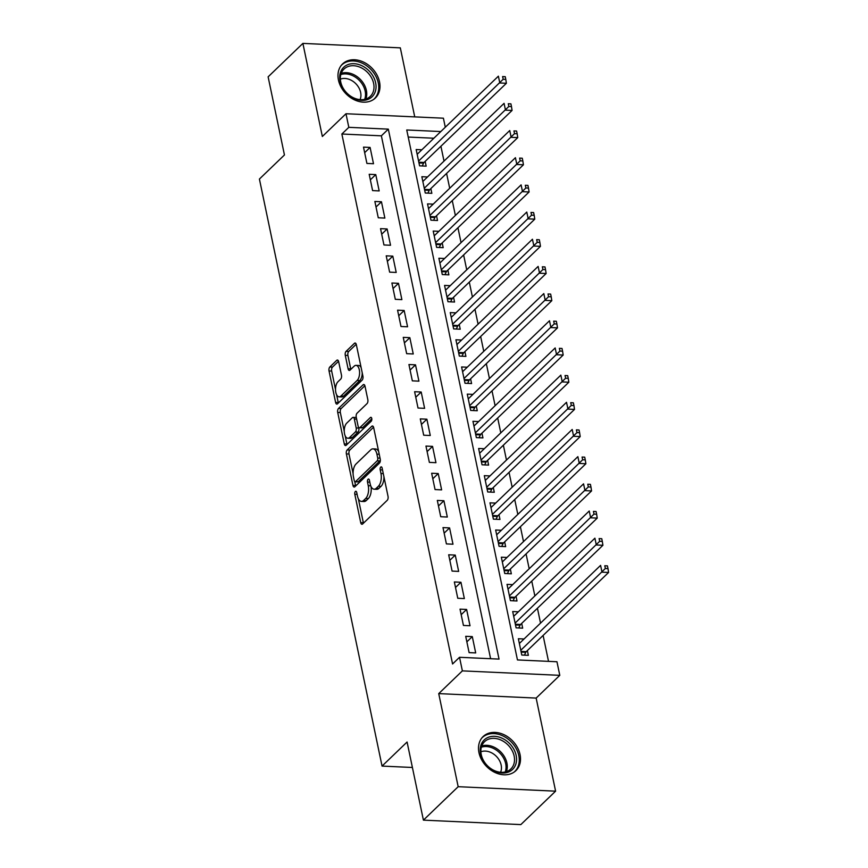 <?xml version="1.0" encoding="UTF-8"?>
<svg xmlns="http://www.w3.org/2000/svg" width="868" height="868" viewBox="0 0 868 868"><rect width="100%" height="100%" fill="white"/><g stroke="black" fill="none" stroke-linecap="round" stroke-linejoin="round"><path stroke-width="1.3" d="M355.37 491.472A2.083 1.031 -87.4 0 0 354.795 494.261L360.719 522.612A2.973 1.465 -87.4 0 0 361.945 524.261A2.973 1.465 -87.4 0 0 362.64 523.957L387.215 500.326A2.973 1.465 -87.4 0 0 388.029 496.344L382.104 468.004A2.083 1.031 -87.4 0 0 381.247 466.843A2.083 1.031 -87.4 0 0 380.759 467.06A2.083 1.031 -87.4 0 0 380.195 469.838L380.954 473.516A9.526 4.698 -87.4 0 1 378.372 486.254L376.321 488.217A9.526 4.698 -87.4 0 1 374.108 489.194A9.526 4.698 -87.4 0 1 370.169 483.877L369.41 480.21A2.083 1.031 -87.4 0 0 368.542 479.049A2.083 1.031 -87.4 0 0 368.065 479.266A2.083 1.031 -87.4 0 0 367.5 482.055L368.26 485.722A9.526 4.698 -87.4 0 1 365.678 498.46L363.627 500.424A9.526 4.698 -87.4 0 1 361.413 501.4A9.526 4.698 -87.4 0 1 357.475 496.095L356.715 492.427A2.083 1.031 -87.4 0 0 355.847 491.266A2.083 1.031 -87.4 0 0 355.37 491.472M338.444 80.019A23.642 18.239 46.1 0 0 354.155 99.701A23.642 18.239 46.1 0 0 375.377 97.997A23.642 18.239 46.1 0 0 379.522 81.896A23.642 18.239 46.1 0 0 363.811 62.225A23.642 18.239 46.1 0 0 342.6 63.917A23.642 18.239 46.1 0 0 338.444 80.019M478.973 752.664A23.642 18.239 46.1 0 0 494.684 772.336A23.642 18.239 46.1 0 0 515.896 770.643A23.642 18.239 46.1 0 0 520.04 754.542A23.642 18.239 46.1 0 0 504.33 734.86A23.642 18.239 46.1 0 0 483.118 736.563A23.642 18.239 46.1 0 0 478.973 752.664M338.661 361.696A2.973 1.465 -87.4 0 0 337.435 360.036A2.973 1.465 -87.4 0 0 336.741 360.339L329.851 366.969A2.973 1.465 -87.4 0 0 329.037 370.951L335.612 402.426A2.973 1.465 -87.4 0 0 336.849 404.087A2.973 1.465 -87.4 0 0 337.533 403.783L362.108 380.151A2.973 1.465 -87.4 0 0 362.922 376.169L356.347 344.694A2.973 1.465 -87.4 0 0 355.11 343.034A2.973 1.465 -87.4 0 0 354.415 343.337L346.093 351.345A2.973 1.465 -87.4 0 0 345.28 355.327L348.101 368.802A2.973 1.465 -87.4 0 0 349.327 370.462A2.973 1.465 -87.4 0 0 350.021 370.159L354.155 366.177A7.964 3.928 -87.4 0 1 355.999 365.363A7.964 3.928 -87.4 0 1 359.547 371.602A7.964 3.928 -87.4 0 1 357.128 380.455L340.95 396.014A7.964 3.928 -87.4 0 1 339.095 396.828A7.964 3.928 -87.4 0 1 335.558 390.589A7.964 3.928 -87.4 0 1 337.977 381.736L340.668 379.142A2.973 1.465 -87.4 0 0 341.482 375.171L338.661 361.696M490.604 658.714L381.367 135.831L341.862 134.019L348.817 127.336L345.985 113.741L443.407 118.2L445.295 127.238M423.41 820.141L458.174 786.701L555.596 791.16L520.833 824.6L423.41 820.141L407.081 742.01L382.05 766.086L259.413 179.047L284.444 154.971L268.125 76.84L302.889 43.4L322.343 136.482L345.985 113.741M555.596 791.16L536.153 698.078L438.731 693.619L458.174 786.701M438.731 693.619L462.373 670.877L459.53 657.293L499.035 659.094L388.321 129.137L348.817 127.336M341.862 134.019L452.575 663.977L459.53 657.293M347.178 449.939A2.973 1.465 -87.4 0 0 346.375 453.91L352.95 485.396A2.973 1.465 -87.4 0 0 354.177 487.056A2.973 1.465 -87.4 0 0 354.871 486.753L379.446 463.111A2.973 1.465 -87.4 0 0 380.249 459.139L373.674 427.653A2.973 1.465 -87.4 0 0 372.448 425.993A2.973 1.465 -87.4 0 0 371.754 426.296L347.178 449.939L349.815 450.058A2.973 1.465 -87.4 0 0 349.001 454.04L353.092 473.602M344.281 443.906L337.706 412.43A2.973 1.465 -87.4 0 1 338.509 408.448L363.084 384.817A2.973 1.465 -87.4 0 1 363.779 384.513A2.973 1.465 -87.4 0 1 365.005 386.173L367.826 399.649A2.973 1.465 -87.4 0 1 367.012 403.631L357.052 413.211A2.973 1.465 -87.4 0 0 356.238 417.193L358.104 426.123A2.973 1.465 -87.4 0 0 359.341 427.783A2.973 1.465 -87.4 0 0 360.025 427.479L370.408 417.508A2.083 1.031 -87.4 0 1 370.886 417.291A2.083 1.031 -87.4 0 1 371.819 418.918A2.083 1.031 -87.4 0 1 371.189 421.24L346.202 445.262A2.973 1.465 -87.4 0 1 345.507 445.566A2.973 1.465 -87.4 0 1 344.281 443.906L346.918 444.036L345.214 435.899M414.741 116.887L400.322 47.859L302.889 43.4M421.837 149.795L416.173 149.535L419.58 165.842L426.166 166.146L425.168 161.383M427.523 176.974L421.848 176.714L425.255 193.022L431.841 193.314L430.843 188.562M433.197 204.143L427.533 203.893L430.94 220.19L437.515 220.494L436.528 215.741M438.872 231.322L433.208 231.062L436.615 247.369L443.19 247.673L442.203 242.921M444.557 258.501L438.882 258.241L442.289 274.548L448.875 274.852L447.877 270.1M450.232 285.68L444.557 285.42L447.964 301.728L454.55 302.031L453.552 297.268M455.906 312.86L450.242 312.599L453.649 328.907L460.224 329.211L459.237 324.448M461.581 340.039L455.917 339.779L459.324 356.086L465.91 356.379L464.912 351.627M467.266 367.207L461.592 366.958L464.998 383.255L471.584 383.558L470.586 378.806M472.941 394.387L467.277 394.126L470.684 410.434L477.259 410.738L476.272 405.985M478.615 421.566L472.951 421.305L476.358 437.613L482.933 437.917L481.946 433.154M484.301 448.745L478.626 448.485L482.033 464.792L488.619 465.096L487.621 460.333M489.975 475.924L484.301 475.664L487.707 491.972L494.293 492.264L493.295 487.512M495.65 503.104L489.986 502.843L493.393 519.151L499.968 519.444L498.981 514.691M501.324 530.272L495.661 530.012L499.067 546.319L505.653 546.623L504.655 541.871M507.01 557.451L501.335 557.191L504.742 573.498L511.328 573.802L510.33 569.05M512.684 584.631L507.02 584.37L510.427 600.678L517.002 600.981L516.015 596.218M518.359 611.81L512.695 611.549L516.102 627.857L522.677 628.161L521.69 623.398M465.704 636.32L469.111 652.627L475.697 652.92L472.29 636.613L465.704 636.32M460.029 609.141L463.436 625.448L470.022 625.752L466.615 609.445L460.029 609.141M454.355 581.961L457.761 598.269L464.347 598.573L460.941 582.265L454.355 581.961M448.68 554.782L452.087 571.09L458.662 571.394L455.255 555.086L448.68 554.782M442.995 527.603L446.402 543.91L452.988 544.214L449.581 527.907L442.995 527.603M437.32 500.435L440.727 516.731L447.313 517.035L443.906 500.727L437.32 500.435M431.646 473.255L435.052 489.563L441.628 489.856L438.221 473.548L431.646 473.255M425.96 446.076L429.367 462.384L435.953 462.687L432.546 446.38L425.96 446.076M420.286 418.897L423.692 435.204L430.278 435.508L426.872 419.201L420.286 418.897M414.611 391.718L418.018 408.025L424.604 408.329L421.197 392.021L414.611 391.718M408.936 364.538L412.343 380.846L418.918 381.15L415.512 364.842L408.936 364.538M403.251 337.37L406.658 353.667L413.244 353.97L409.837 337.663L403.251 337.37M397.577 310.191L400.983 326.498L407.569 326.791L404.162 310.494L397.577 310.191M391.902 283.011L395.309 299.319L401.884 299.623L398.477 283.315L391.902 283.011M386.217 255.832L389.624 272.14L396.209 272.443L392.803 256.136L386.217 255.832M380.542 228.653L383.949 244.96L390.535 245.264L387.128 228.957L380.542 228.653M374.868 201.474L378.274 217.781L384.86 218.085L381.453 201.777L374.868 201.474M369.193 174.305L372.6 190.602L379.175 190.906L375.768 174.598L369.193 174.305M373.5 163.726L370.094 147.43L363.508 147.126L366.914 163.434L373.5 163.726M548.522 661.362L543.108 635.441M540.536 623.115L537.433 608.262M534.862 595.947L531.759 581.083M529.187 568.768L526.073 553.903M523.502 541.589L520.399 526.724M517.827 514.409L514.724 499.545M512.153 487.23L509.049 472.376M506.467 460.051L503.364 445.197M500.793 432.882L497.689 418.018M495.118 405.703L492.015 390.839M489.444 378.524L486.33 363.659M483.758 351.345L480.655 336.48M478.084 324.165L474.98 309.312M472.409 296.986L469.306 282.133M466.724 269.818L463.62 254.953M461.049 242.639L457.946 227.774M455.374 215.459L452.271 200.595M449.7 188.28L446.586 173.416M444.015 161.101L440.911 146.247M433.87 138.229L408.231 137.057M524.044 638.989L518.37 638.729L521.776 655.036L528.362 655.329L527.364 650.577M382.05 766.086L412.409 767.475M440.814 131.545L406.745 129.983L517.458 659.94L556.963 661.752L559.795 675.337L462.373 670.877M536.153 698.078L559.795 675.337M381.367 135.831L388.321 129.137M472.29 636.613L466.865 641.843M466.615 609.445L461.19 614.663M460.941 582.265L455.505 587.484M455.255 555.086L449.83 560.305M449.581 527.907L444.156 533.126M443.906 500.727L438.47 505.957M438.221 473.548L432.796 478.778M432.546 446.38L427.121 451.599M426.872 419.201L421.447 424.419M421.197 392.021L415.761 397.24M415.512 364.842L410.087 370.061M409.837 337.663L404.412 342.893M404.162 310.494L398.727 315.713M398.477 283.315L393.052 288.534M392.803 256.136L387.378 261.355M387.128 228.957L381.703 234.176M381.453 201.777L376.018 206.996M375.768 174.598L370.343 179.828M370.094 147.43L364.668 152.649M361.413 501.4L364.039 501.52A9.526 4.698 -87.4 0 0 366.263 500.543L363.627 500.424M371.016 486.481A9.526 4.698 -87.4 0 1 368.314 498.579L366.263 500.543M374.108 489.194L376.745 489.313A9.526 4.698 -87.4 0 0 378.958 488.337L376.321 488.217M383.938 476.782A9.526 4.698 -87.4 0 1 381.009 486.373L378.958 488.337M358.343 498.742L363.356 522.731A2.973 1.465 -87.4 0 0 363.475 523.165M373.555 427.219L349.815 450.058M354.773 481.653L355.576 485.516A2.973 1.465 -87.4 0 0 355.696 485.95M354.242 480.622A2.083 1.031 -87.4 0 0 355.11 481.783A2.083 1.031 -87.4 0 0 355.587 481.566L377.157 460.821A2.083 1.031 -87.4 0 0 377.721 458.033L376.918 454.17A9.526 4.698 -87.4 0 0 372.98 448.864A9.526 4.698 -87.4 0 0 370.766 449.83L356.021 464.011A9.526 4.698 -87.4 0 0 353.439 476.749L354.242 480.622M355.11 481.783L357.735 481.903A2.083 1.031 -87.4 0 0 358.224 481.686L355.587 481.566M380.347 459.801A2.083 1.031 -87.4 0 1 379.793 460.941L358.224 481.686M378.687 451.642A9.526 4.698 -87.4 0 0 375.616 448.984L372.98 448.864M344.26 431.331L340.343 412.55L337.706 412.43M364.896 385.739L341.146 408.568A2.973 1.465 -87.4 0 0 340.343 412.55M359.341 427.783L361.967 427.913A2.973 1.465 -87.4 0 0 362.661 427.599L371.808 418.81M346.712 423.161A7.964 3.928 -87.4 0 0 344.292 432.004A7.964 3.928 -87.4 0 0 347.829 438.242A7.964 3.928 -87.4 0 0 349.685 437.429L355.392 431.949A2.973 1.465 -87.4 0 0 356.195 427.967L354.328 419.027A2.973 1.465 -87.4 0 0 353.102 417.367A2.973 1.465 -87.4 0 0 352.408 417.671L346.712 423.161M347.829 438.242L350.466 438.362A7.964 3.928 -87.4 0 0 352.321 437.548L349.685 437.429M358.69 427.447L358.831 428.087A2.973 1.465 -87.4 0 1 358.017 432.069L352.321 437.548M356.379 417.834A2.973 1.465 -87.4 0 0 355.728 417.486L353.102 417.367M339.095 396.828L341.732 396.947A7.964 3.928 -87.4 0 0 343.587 396.134L340.95 396.014M362.216 372.828A7.964 3.928 -87.4 0 1 359.764 380.575L343.587 396.134M361.11 367.533A7.964 3.928 -87.4 0 0 358.636 365.482L355.999 365.363M356.227 344.249L348.73 351.464A2.973 1.465 -87.4 0 0 347.916 355.446L350.726 368.922A2.973 1.465 -87.4 0 0 350.846 369.356M336.621 394.788L338.249 402.546A2.973 1.465 -87.4 0 0 338.368 402.991M338.542 361.251L332.477 367.088A2.973 1.465 -87.4 0 0 331.674 371.07L335.515 389.493M524.435 655.156L525.78 652.345A3.027 1.497 92.6 0 1 526.258 651.651L608.587 572.468L602.001 572.164L600.591 565.372L519.368 643.481M520.789 650.273L605.365 568.475L607.991 568.594L607.426 565.882L604.79 565.752L605.365 568.475M604.79 565.752L607.426 565.882M607.991 568.594L608.587 572.468M516.167 755.485A20.463 15.787 -133.9 0 1 502.225 773.019A20.463 15.787 -133.9 0 1 480.622 753.858A20.463 15.787 -133.9 0 1 494.565 736.324A20.463 15.787 -133.9 0 1 516.167 755.485M481.241 754.585A18.944 14.615 46.1 0 0 493.827 770.35A18.944 14.615 46.1 0 0 510.829 768.994A18.944 14.615 46.1 0 0 514.16 756.093A18.944 14.615 46.1 0 0 501.563 740.328A18.944 14.615 46.1 0 0 484.561 741.684A18.944 14.615 46.1 0 0 481.241 754.585M480.883 751.796A14.919 11.501 -133.9 0 1 501.161 765.066A14.919 11.501 -133.9 0 1 500.576 772.281M514.236 772.01A23.49 18.119 46.1 0 0 514.681 771.609A23.49 18.119 46.1 0 0 518.804 755.605A23.49 18.119 46.1 0 0 503.19 736.053A23.49 18.119 46.1 0 0 482.109 737.735A23.49 18.119 46.1 0 0 481.686 738.169M370.083 98.323A20.463 15.787 -133.9 0 1 344.401 90.5A20.463 15.787 -133.9 0 1 345.67 65.74A20.463 15.787 -133.9 0 1 371.352 73.563A20.463 15.787 -133.9 0 1 370.083 98.323M345.876 67.617A18.944 14.615 46.1 0 0 344.043 69.039A18.944 14.615 46.1 0 0 345.638 91.715A18.944 14.615 46.1 0 0 368.477 97.78A18.944 14.615 46.1 0 0 370.31 96.359A18.944 14.615 46.1 0 0 368.716 73.682A18.944 14.615 46.1 0 0 345.876 67.617M373.717 99.375A23.49 18.119 46.1 0 0 374.162 98.963A23.49 18.119 46.1 0 0 372.188 70.85A23.49 18.119 46.1 0 0 343.858 63.321A23.49 18.119 46.1 0 0 341.591 65.1A23.49 18.119 46.1 0 0 341.157 65.523M340.364 79.162A14.919 11.501 -133.9 0 1 355.978 83.86A14.919 11.501 -133.9 0 1 360.057 99.636M518.749 627.976L520.095 625.166A3.027 1.497 92.6 0 1 520.572 624.472L602.913 545.288L596.327 544.985L594.905 538.193L513.682 616.302M515.104 623.105L599.68 541.296L602.316 541.415L601.752 538.702L599.115 538.583L599.68 541.296M599.115 538.583L601.752 538.702M602.316 541.415L602.913 545.288M513.075 600.797L514.42 597.987A3.027 1.497 92.6 0 1 514.898 597.293L597.238 518.109L590.652 517.805L589.231 511.013L508.008 589.122M509.429 595.925L594.005 514.116L596.641 514.236L596.077 511.523L593.441 511.404L594.005 514.116M593.441 511.404L596.077 511.523M596.641 514.236L597.238 518.109M507.4 573.618L508.746 570.808A3.027 1.497 92.6 0 1 509.223 570.113L591.553 490.93L584.978 490.626L583.556 483.834L502.333 561.954M503.755 568.746L588.33 486.937L590.967 487.067L590.392 484.344L587.766 484.225L588.33 486.937M587.766 484.225L590.392 484.344M590.967 487.067L591.553 490.93M501.726 546.449L503.06 543.639A3.027 1.497 92.6 0 1 503.548 542.934L585.878 463.751L579.292 463.447L577.871 456.655L496.659 534.775M498.069 541.567L582.656 459.769L585.282 459.888L584.717 457.165L582.081 457.045L582.656 459.769M582.081 457.045L584.717 457.165M585.282 459.888L585.878 463.751M496.04 519.27L497.386 516.46A3.027 1.497 92.6 0 1 497.863 515.766L580.204 436.571L573.618 436.279L572.196 429.476L490.973 507.596M492.395 514.388L576.97 432.589L579.607 432.709L579.043 429.986L576.406 429.866L576.97 432.589M576.406 429.866L579.043 429.986M579.607 432.709L580.204 436.571M490.366 492.091L491.711 489.281A3.027 1.497 92.6 0 1 492.189 488.586L574.518 409.403L567.943 409.099L566.522 402.307L485.299 480.416M486.72 487.208L571.296 405.41L573.932 405.53L573.357 402.817L570.732 402.687L571.296 405.41M570.732 402.687L573.357 402.817M573.932 405.53L574.518 409.403M484.691 464.912L486.037 462.101A3.027 1.497 92.6 0 1 486.514 461.407L568.844 382.224L562.258 381.92L560.847 375.128L479.624 453.237M481.046 460.04L565.621 378.231L568.247 378.35L567.683 375.638L565.046 375.519L565.621 378.231M565.046 375.519L567.683 375.638M568.247 378.35L568.844 382.224M479.006 437.732L480.351 434.922A3.027 1.497 92.6 0 1 480.829 434.228L563.169 355.045L556.583 354.741L555.162 347.949L473.939 426.069M475.36 432.861L559.936 351.052L562.572 351.171L562.008 348.459L559.372 348.339L559.936 351.052M559.372 348.339L562.008 348.459M562.572 351.171L563.169 355.045M473.331 410.553L474.677 407.743A3.027 1.497 92.6 0 1 475.154 407.049L557.495 327.865L550.909 327.561L549.487 320.769L468.264 398.889M469.686 405.681L554.261 323.873L556.898 324.003L556.334 321.279L553.697 321.16L554.261 323.873M553.697 321.16L556.334 321.279M556.898 324.003L557.495 327.865M467.657 383.385L469.002 380.575A3.027 1.497 92.6 0 1 469.479 379.869L551.809 300.686L545.234 300.382L543.813 293.59L462.59 371.71M464.011 378.502L548.587 296.704L551.223 296.823L550.648 294.1L548.023 293.981L548.587 296.704M548.023 293.981L550.648 294.1M551.223 296.823L551.809 300.686M461.982 356.205L463.317 353.395A3.027 1.497 92.6 0 1 463.805 352.701L546.135 273.507L539.549 273.214L538.127 266.411L456.915 344.531M458.326 351.323L542.912 269.525L545.538 269.644L544.974 266.921L542.337 266.801L542.912 269.525M542.337 266.801L544.974 266.921M545.538 269.644L546.135 273.507M456.297 329.026L457.642 326.216A3.027 1.497 92.6 0 1 458.12 325.522L540.46 246.338L533.874 246.035L532.453 239.242L451.23 317.352M452.651 324.144L537.227 242.346L539.863 242.465L539.299 239.752L536.663 239.633L537.227 242.346M536.663 239.633L539.299 239.752M539.863 242.465L540.46 246.338M450.622 301.847L451.968 299.037A3.027 1.497 92.6 0 1 452.445 298.342L534.775 219.159L528.2 218.855L526.778 212.063L445.555 290.172M446.977 296.975L531.552 215.166L534.189 215.286L533.614 212.573L530.988 212.454L531.552 215.166M530.988 212.454L533.614 212.573M534.189 215.286L534.775 219.159M444.948 274.668L446.293 271.858A3.027 1.497 92.6 0 1 446.77 271.163L529.1 191.98L522.514 191.676L521.104 184.884L439.881 263.004M441.302 269.796L525.878 187.987L528.504 188.106L527.939 185.394L525.303 185.275L525.878 187.987M525.303 185.275L527.939 185.394M528.504 188.106L529.1 191.98M439.262 247.488L440.608 244.678A3.027 1.497 92.6 0 1 441.085 243.984L523.426 164.801L516.84 164.497L515.418 157.705L434.195 235.825M435.617 242.617L520.192 160.819L522.829 160.938L522.265 158.215L519.628 158.095L520.192 160.819M519.628 158.095L522.265 158.215M522.829 160.938L523.426 164.801M433.588 220.32L434.933 217.51A3.027 1.497 92.6 0 1 435.411 216.805L517.74 137.621L511.165 137.318L509.744 130.525L428.521 208.645M429.942 215.438L514.518 133.639L517.154 133.759L516.59 131.035L513.954 130.916L514.518 133.639M513.954 130.916L516.59 131.035M517.154 133.759L517.74 137.621M427.913 193.141L429.259 190.331A3.027 1.497 92.6 0 1 429.736 189.636L512.066 110.442L505.491 110.149L504.069 103.346L422.846 181.466M424.268 188.258L508.843 106.46L511.48 106.58L510.905 103.856L508.279 103.737L508.843 106.46M508.279 103.737L510.905 103.856M511.48 106.58L512.066 110.442M422.239 165.962L423.573 163.151A3.027 1.497 92.6 0 1 424.061 162.457L506.391 83.274L499.805 82.97L498.384 76.178L417.172 154.287M418.582 161.079L503.169 79.281L505.794 79.4L505.23 76.688L502.594 76.568L503.169 79.281M502.594 76.568L505.23 76.688M505.794 79.4L506.391 83.274M357.117 494.369L354.795 494.261M382.506 469.946L380.195 469.838M369.811 482.163L367.5 482.055M368.314 498.579L365.678 498.46M370.734 485.83L368.26 485.722M381.009 486.373L378.372 486.254M383.276 473.613L380.954 473.516M363.356 522.731L360.719 522.612M373.11 426.362L371.754 426.296M355.576 485.516L352.95 485.396M349.001 454.04L346.375 453.91M379.793 460.941L377.157 460.821M380.043 458.141L377.721 458.033M379.229 454.279L376.918 454.17M341.146 408.568L338.509 408.448M364.441 384.882L363.084 384.817M362.661 427.599L360.025 427.479M371.352 417.551L370.408 417.508M358.017 432.069L355.392 431.949M358.831 428.087L356.195 427.967M356.65 419.135L354.328 419.027M359.764 380.575L357.128 380.455M350.726 368.922L348.101 368.802M347.916 355.446L345.28 355.327M348.73 351.464L346.093 351.345M355.771 343.402L354.415 343.337M338.249 402.546L335.612 402.426M331.674 371.07L329.037 370.951M332.477 367.088L329.851 366.969M338.097 360.404L336.741 360.339M525.78 652.345L521.169 652.128M526.258 651.651L521.017 651.412M481.74 746.003A18.944 14.615 -133.9 0 1 506.912 763.059A18.944 14.615 -133.9 0 1 506.413 771.641M505.198 771.988A18.326 14.138 46.1 0 0 505.686 763.699A18.326 14.138 46.1 0 0 481.36 747.196M341.222 73.357A18.944 14.615 -133.9 0 1 360.459 79.541A18.944 14.615 -133.9 0 1 365.884 99.006M364.679 99.343A18.326 14.138 46.1 0 0 359.428 80.529A18.326 14.138 46.1 0 0 340.842 74.55M520.095 625.166L515.494 624.96M520.572 624.472L515.342 624.233M514.42 597.987L509.82 597.781M514.898 597.293L509.668 597.054M508.746 570.808L504.134 570.601M509.223 570.113L503.982 569.875M503.06 543.639L498.46 543.422M503.548 542.934L498.308 542.695M497.386 516.46L492.785 516.243M497.863 515.766L492.633 515.527M491.711 489.281L487.111 489.064M492.189 488.586L486.959 488.348M486.037 462.101L481.425 461.895M486.514 461.407L481.273 461.168M480.351 434.922L475.751 434.716M480.829 434.228L475.599 433.989M474.677 407.743L470.076 407.537M475.154 407.049L469.924 406.81M469.002 380.575L464.391 380.358M469.479 379.869L464.239 379.631M463.317 353.395L458.716 353.178M463.805 352.701L458.564 352.462M457.642 326.216L453.042 326.01M458.12 325.522L452.89 325.283M451.968 299.037L447.367 298.831M452.445 298.342L447.215 298.104M446.293 271.858L441.682 271.651M446.77 271.163L441.53 270.924M440.608 244.678L436.007 244.472M441.085 243.984L435.855 243.745M434.933 217.51L430.333 217.293M435.411 216.805L430.181 216.566M429.259 190.331L424.647 190.114M429.736 189.636L424.495 189.398M423.573 163.151L418.973 162.945M424.061 162.457L418.821 162.218"/></g></svg>
